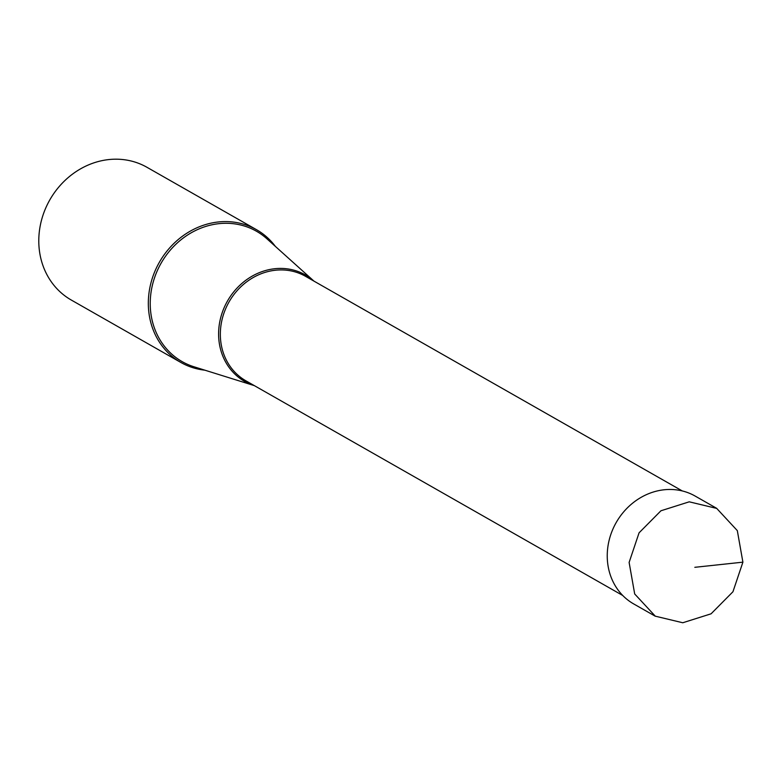 <?xml version="1.0" encoding="UTF-8"?>
<svg xmlns="http://www.w3.org/2000/svg" width="782" height="782" viewBox="0 0 782 782"><rect width="100%" height="100%" fill="white"/><g stroke="black" fill="none" stroke-linecap="round" stroke-linejoin="round"><path stroke-width="1.17" d="M629.119 562.424L634.691 593.968L655.306 616.177L682.774 622.755L711.073 613.811L732.949 591.749L742.9 562.16L737.318 530.616L716.713 508.408L689.245 501.819L660.946 510.773L639.06 532.835L629.119 562.424M655.287 616.226L633.664 603.909A62.071 55.454 -60.3 0 1 607.497 550.108A62.071 55.454 -60.3 0 1 695.11 496.042L716.732 508.359M275.381 246.408A76.401 68.259 119.7 0 0 256.486 229.683A76.401 68.259 119.7 0 0 148.639 296.231A76.401 68.259 119.7 0 0 180.847 362.457A76.401 68.259 119.7 0 0 204.874 370.179M180.847 362.457L71.309 300.053A76.401 68.259 -60.3 0 1 39.1 233.838A76.401 68.259 -60.3 0 1 146.938 167.28L256.486 229.683M254.365 385.643L194.014 366.787A75.043 67.037 -60.3 0 1 150.535 296.603A75.043 67.037 -60.3 0 1 195.109 230.719A75.043 67.037 -60.3 0 1 266.916 238.793L313.924 281.09A61.299 54.76 119.7 0 0 313.924 281.09A61.299 54.76 119.7 0 0 255.264 274.492A61.299 54.76 119.7 0 0 218.852 328.313A61.299 54.76 119.7 0 0 254.365 385.643A61.299 54.76 119.7 0 0 254.385 385.643M694.827 567.312L742.9 562.16M622.736 595.483L245.939 380.844A60.155 53.743 -60.3 0 1 220.583 328.704A60.155 53.743 -60.3 0 1 305.498 276.3L682.285 490.94"/></g></svg>

